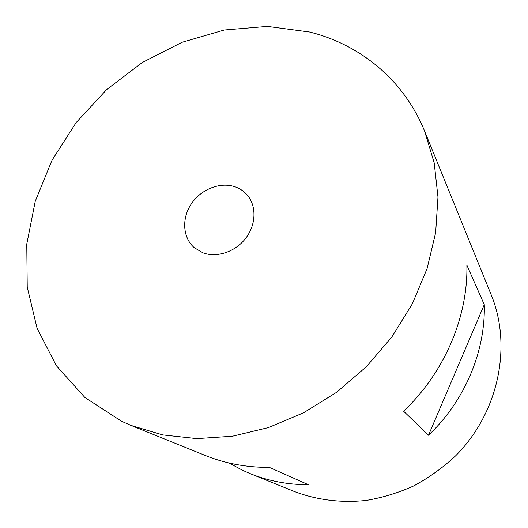 <?xml version="1.0" encoding="UTF-8"?>
<svg xmlns="http://www.w3.org/2000/svg" width="528" height="528" viewBox="0 0 528 528"><rect width="100%" height="100%" fill="white"/><g stroke="black" fill="none" stroke-linecap="round" stroke-linejoin="round"><path stroke-width="0.79" d="M121.486 421.232L84.823 397.426L56.39 365.765L37.079 328.284L27.232 287.074L26.763 244.127L35.237 201.313L51.982 160.301L76.118 122.608L106.643 89.588L142.395 62.449L182.087 42.273L224.288 30.004L267.386 26.4L309.606 32.023C359.951 44.491 403.795 79.801 424.644 131.208L434.194 162.888L437.976 197.03L435.653 232.643L427.086 268.607L412.388 303.739L391.948 336.824L366.379 366.696L336.56 392.317L303.521 412.823L268.415 427.588L232.465 436.227L196.858 438.629L162.71 434.914L131.01 425.423L121.486 421.232M131.01 425.423L205.247 455.459C225.159 463.505 246.53 467.485 269.372 467.399L308.438 484.744C287.846 484.704 268.468 481.021 250.318 473.689L242.649 470.329L229.04 462.983M234.828 186.727C239.633 188.357 243.685 191.037 246.985 194.753C256.634 205.597 256.304 224.354 245.89 238.049C235.547 251.797 216.85 258.113 202.891 252.806L194.198 247.639C182.635 237.554 181.559 218.288 191.347 203.815C201.036 189.281 220.031 181.718 234.828 186.727M428.498 435.23L403.59 411.2C444.602 372.398 468.079 316.747 466.871 265.175L484.268 304.63C485.602 351.166 464.917 400.805 428.498 435.23L484.268 304.63M424.644 131.208L491.179 294.743C512.279 345.873 498.841 412.586 455.651 455.789C442.985 467.59 429.112 477.589 414.018 485.78C398.442 492.815 382.417 497.713 365.93 500.485C340.87 503.012 317.123 500.062 294.677 491.634L250.318 473.689"/></g></svg>
